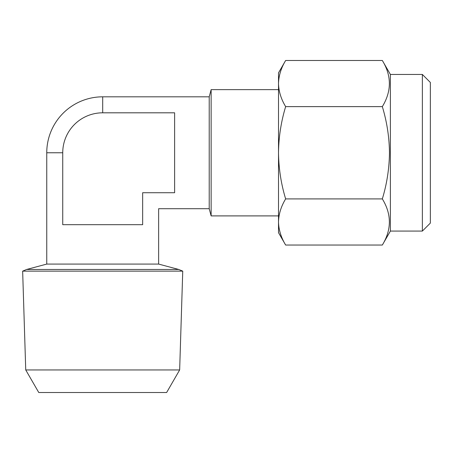 <?xml version="1.0" encoding="UTF-8"?>
<svg xmlns="http://www.w3.org/2000/svg" width="453" height="453" viewBox="0 0 453 453"><rect width="100%" height="100%" fill="white"/><g stroke="black" fill="none" stroke-linecap="round" stroke-linejoin="round"><path stroke-width="0.68" d="M422.36 74.451L430.35 82.44L430.35 223.091L422.36 231.081L422.36 74.451L390.39 74.451L382.332 60.487C391.703 75.832 391.703 91.212 382.332 106.625C386.913 121.761 389.291 137.14 389.467 152.769C389.257 168.59 386.879 183.969 382.332 198.907C391.703 214.246 391.703 229.626 382.332 245.045L285.65 245.045C281.092 237.514 278.708 229.824 278.51 221.976C278.703 229.841 281.081 237.531 285.65 245.045L278.51 232.683L278.51 221.976C278.703 214.11 281.081 206.421 285.65 198.907L382.332 198.907M422.36 231.081L390.39 231.081L390.39 74.451M179.654 369.948L25.736 369.948L22.65 271.137L182.746 271.137L179.654 369.948L166.63 392.513L38.765 392.513L25.736 369.948M62.741 152.769L62.741 224.688L142.655 224.688L142.655 192.723C163.482 213.556 163.482 213.556 142.655 192.723L174.62 192.723L174.62 112.808L102.695 112.808A39.96 39.96 0 0 0 62.741 152.769L46.755 152.769A55.94 55.94 0 0 1 102.695 96.823L209.212 96.823L209.212 208.708L211.138 215.9L278.51 215.9M209.212 96.823L211.138 89.632L211.138 215.9M209.212 208.708L158.635 208.708L158.635 264.076L46.755 264.076L26.636 269.467L22.65 271.137M211.138 89.632L278.51 89.632M285.65 198.907C281.103 183.969 278.72 168.59 278.51 152.769C278.691 137.14 281.07 121.761 285.65 106.625C281.092 99.094 278.708 91.404 278.51 83.556L278.51 72.848L285.65 60.487C281.092 68.024 278.708 75.713 278.51 83.556C278.703 75.691 281.081 68.001 285.65 60.487L382.332 60.487M285.65 106.625L382.332 106.625M278.51 221.976L278.51 83.556M158.635 264.076L178.759 269.467L26.636 269.467M102.695 96.823L102.695 112.808M390.39 231.081L382.332 245.045M178.759 269.467L182.746 271.137M46.755 152.769L46.755 264.076"/></g></svg>
